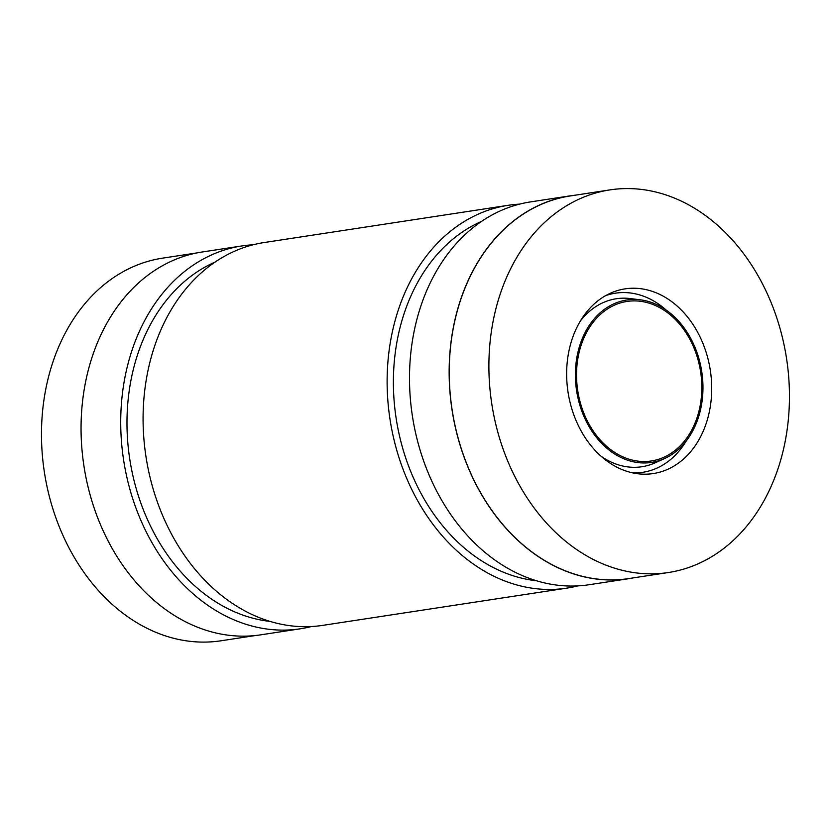 <?xml version="1.0" encoding="UTF-8"?>
<svg xmlns="http://www.w3.org/2000/svg" width="831" height="831" viewBox="0 0 831 831"><rect width="100%" height="100%" fill="white"/><g stroke="black" fill="none" stroke-linecap="round" stroke-linejoin="round"><path stroke-width="1.25" d="M647.463 461.402A80.68 62.169 -98.7 0 1 577.368 388.077A80.68 62.169 -98.7 0 1 627 301.445A80.68 62.169 -98.7 0 1 700.626 371.831A80.68 62.169 -98.7 0 1 651.348 460.966A80.68 62.169 -98.7 0 1 647.463 461.402M647.609 462.857A82.144 63.301 -98.7 0 1 575.488 379.424A82.144 63.301 -98.7 0 1 640.4 299.825A82.144 63.301 -98.7 0 1 701.748 371.654A82.144 63.301 -98.7 0 1 664.613 458.515A82.144 63.301 -98.7 0 1 647.609 462.857M659.056 573.556A193.53 149.123 -98.7 0 1 490.913 397.675A193.53 149.123 -98.7 0 1 609.985 189.884A193.53 149.123 -98.7 0 1 786.583 358.712A193.53 149.123 -98.7 0 1 668.363 572.528A193.53 149.123 -98.7 0 1 659.056 573.556M648.772 474.054A93.415 71.975 -98.7 0 1 637.772 473.743A93.415 71.975 -98.7 0 1 568.02 392.066A93.415 71.975 -98.7 0 1 610.245 293.291A93.415 71.975 -98.7 0 1 709.051 363.376A93.415 71.975 -98.7 0 1 648.772 474.054M255.647 635.497L220.953 640.794A193.53 149.123 -98.7 0 1 211.645 641.823A193.53 149.123 -98.7 0 1 43.503 465.942A193.53 149.123 -98.7 0 1 162.575 258.15L197.259 252.863M311.386 626.543A193.644 149.206 -98.7 0 1 300.292 628.797L260.633 634.853A193.644 149.206 -98.7 0 1 251.315 635.881A193.644 149.206 -98.7 0 1 83.079 459.907A193.644 149.206 -98.7 0 1 202.213 251.99L241.873 245.945A193.644 149.206 -98.7 0 1 253.143 244.792M633.679 577.815A193.644 149.206 -98.7 0 1 628.724 578.688A193.644 149.206 -98.7 0 1 619.407 579.716A193.644 149.206 -98.7 0 1 451.171 403.741A193.644 149.206 -98.7 0 1 570.305 195.825A193.644 149.206 -98.7 0 1 575.291 195.181M668.363 572.528L628.714 578.573A193.53 149.123 -98.7 0 1 619.396 579.612A193.53 149.123 -98.7 0 1 451.264 403.731A193.53 149.123 -98.7 0 1 570.326 195.939L609.985 189.884M628.724 578.688L589.065 584.733A193.644 149.206 -98.7 0 1 579.747 585.772A193.644 149.206 -98.7 0 1 411.522 409.787A193.644 149.206 -98.7 0 1 530.656 201.881L570.305 195.825M577.794 585.886A193.644 149.206 -98.7 0 1 566.7 588.151L322.657 625.379A193.644 149.206 -98.7 0 1 313.339 626.418A193.644 149.206 -98.7 0 1 145.103 450.433A193.644 149.206 -98.7 0 1 264.237 242.527L508.281 205.288A193.644 149.206 -98.7 0 1 519.552 204.135M566.7 588.151A193.644 149.206 -98.7 0 1 557.383 589.179A193.644 149.206 -98.7 0 1 389.147 413.204A193.644 149.206 -98.7 0 1 508.281 205.288M300.292 628.797A193.644 149.206 -98.7 0 1 290.964 629.836A193.644 149.206 -98.7 0 1 122.739 453.851A193.644 149.206 -98.7 0 1 241.873 245.945M270.002 621.401A185.573 142.984 -98.7 0 1 129.729 458.941A185.573 142.984 -98.7 0 1 215.167 262.035M536.41 580.755A185.573 142.984 -98.7 0 1 396.138 418.284A185.573 142.984 -98.7 0 1 481.585 221.378M664.613 458.515L655.42 462.701A84.97 65.462 -98.7 0 1 637.834 467.188A84.97 65.462 -98.7 0 1 601.01 456.209M580.381 320.995A84.97 65.462 -98.7 0 1 630.376 298.578L640.4 299.825M686.198 441.012A90.6 69.804 -98.7 0 1 638.416 472.787A90.6 69.804 -98.7 0 1 632.723 472.891M605.674 295.618A90.6 69.804 -98.7 0 1 666.223 310.098"/></g></svg>
